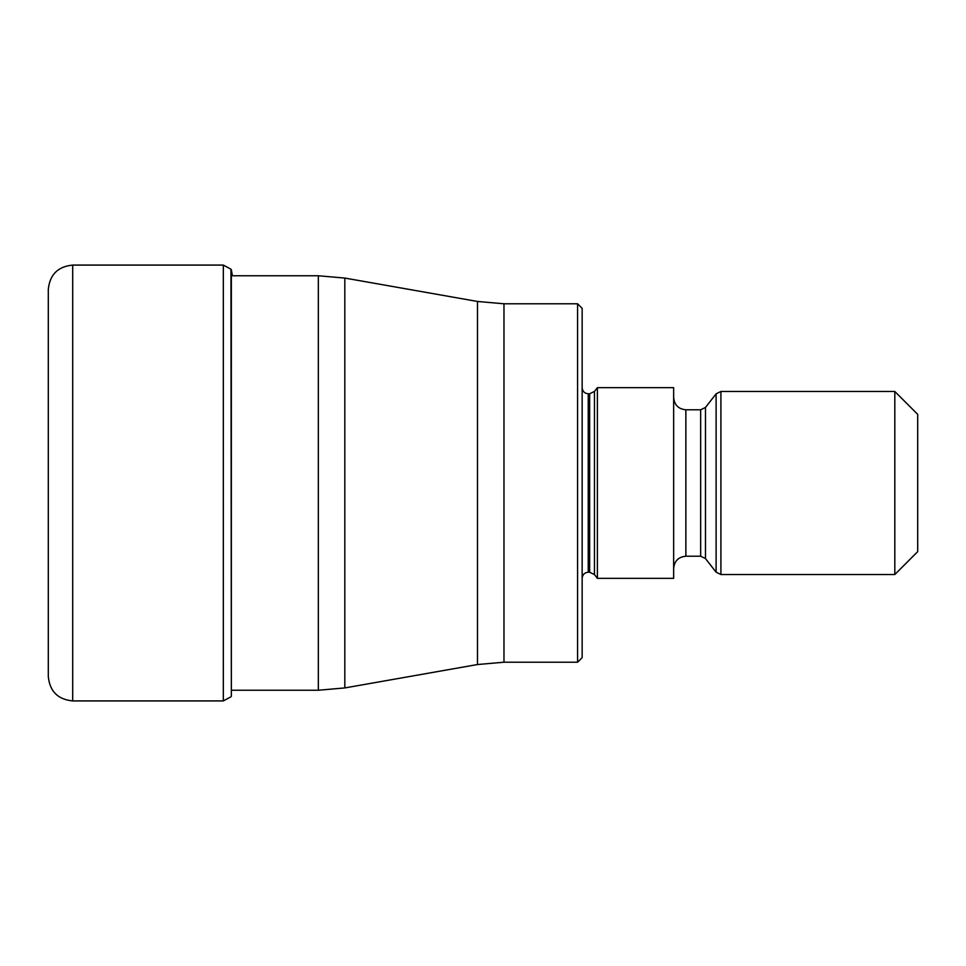 <?xml version="1.0" encoding="UTF-8"?>
<svg xmlns="http://www.w3.org/2000/svg" width="966" height="966" viewBox="0 0 966 966"><rect width="100%" height="100%" fill="white"/><g stroke="black" fill="none" stroke-linecap="round" stroke-linejoin="round"><path stroke-width="1.45" d="M231.345 690.243L318.333 690.243L318.333 275.757L232.408 275.757L231.345 269.755L231.345 696.245L230.959 269.188L223.327 265.082L223.327 700.918L72.704 700.918L72.704 265.082C57.875 266.519 49.749 274.658 48.3 289.486L48.3 676.514C49.749 691.342 57.875 699.481 72.704 700.918M577.571 662.217L582.148 657.641L582.148 308.359L577.571 303.783L577.571 662.217L503.974 662.217L503.974 303.783L477.482 301.464L477.482 664.536L344.826 687.925L344.826 278.075L318.333 275.757M597.399 578.332L597.399 387.668L673.652 387.668L673.652 578.332L597.399 578.332L594.464 574.577L594.464 391.423L597.399 387.668M894.818 574.516L917.7 551.634L917.7 414.366L894.818 391.484L894.818 574.516L720.914 574.516L720.914 391.484L716.108 393.826L716.108 572.174L720.914 574.516M594.464 391.423L589.646 393.778L589.646 572.222L588.246 572.222L588.246 393.778C584.575 393.44 582.534 391.411 582.148 387.668M700.664 556.211L705.47 558.553L705.47 407.447L700.664 409.789L700.664 556.211L685.86 556.211L685.86 409.789C678.446 409.065 674.377 404.995 673.652 397.581M223.327 700.918L230.959 696.812M223.327 265.082L72.704 265.082M318.333 690.243L344.826 687.925M477.482 301.464L344.826 278.075M503.974 662.217L477.482 664.536M577.571 303.783L503.974 303.783M588.246 572.222C584.575 572.56 582.534 574.589 582.148 578.332M594.464 574.577L589.646 572.222M589.646 393.778L588.246 393.778M685.86 556.211C678.446 556.935 674.377 561.005 673.652 568.419M705.47 558.553L716.108 572.174M894.818 391.484L720.914 391.484M705.47 407.447L716.108 393.826M700.664 409.789L685.86 409.789"/></g></svg>
